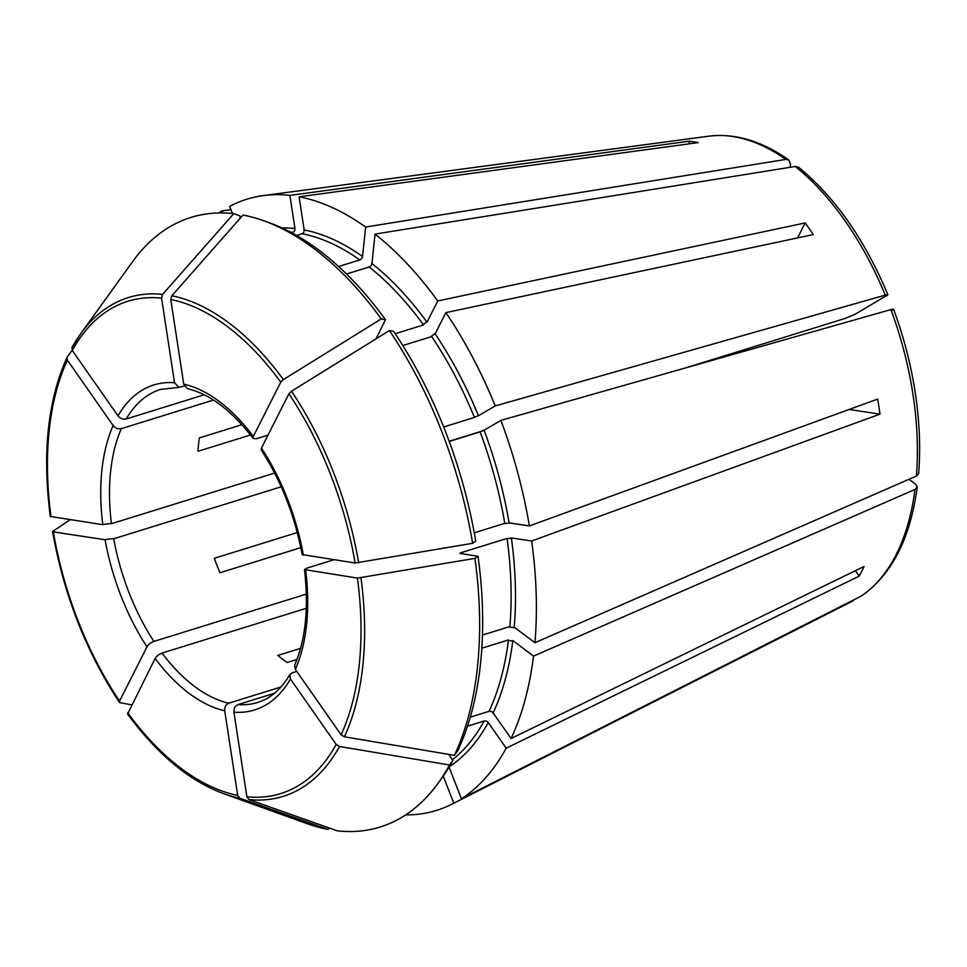 <?xml version="1.0" encoding="UTF-8"?>
<svg xmlns="http://www.w3.org/2000/svg" width="967" height="967" viewBox="0 0 967 967"><rect width="100%" height="100%" fill="white"/><g stroke="black" fill="none" stroke-linecap="round" stroke-linejoin="round"><path stroke-width="1.45" d="M854.296 314.746L887.899 294.754C864.8 239.659 834.992 197.135 798.488 167.182L795.261 166.469L375.027 234.099L371.957 263.544A285.628 158.89 72.8 0 1 427.003 322.229L437.749 300.967A319.968 178.001 -107.2 0 0 375.027 234.099M845.376 318.336L854.792 314.432M435.331 333.192L430.811 336.721M473.612 417.659L478.846 415.484M381.252 318.929A319.134 177.529 -107.2 0 0 263.822 220.79A319.134 177.529 -107.2 0 0 242.995 215.049L171.836 295.769A261.138 145.268 72.8 0 1 283.379 379.584L381.252 318.929L385.458 319.69L376.054 338.837M472.633 543.309A319.134 177.529 -107.2 0 0 389.399 330.569L393.593 331.33A315.169 175.329 72.8 0 1 475.74 541.266L472.633 543.309L355.131 563.024A257.754 143.394 -107.2 0 0 288.915 393.787L261.477 448.072L261.295 450.09C281.3 481.107 294.923 515.931 302.163 554.575L355.131 563.024M478.036 556.327A315.169 175.329 72.8 0 1 457.766 750.694L454.393 755.336A319.134 177.529 -107.2 0 0 474.942 558.37L478.036 556.327L459.99 553.378M248.93 799.564L246.887 796.784A257.754 143.394 -107.2 0 0 336.202 744.433L339.514 746.464A261.138 145.268 72.8 0 1 248.93 799.564L337.217 830.822A319.134 177.529 -107.2 0 0 438.256 783.016A319.134 177.529 -107.2 0 0 449.51 765.006L452.882 760.364L448.7 754.381M452.882 760.364A315.169 175.329 72.8 0 1 441.798 778.097L438.256 783.016M336.202 744.433L290.451 679.027A170.132 94.645 -107.2 0 1 233.929 712.159L246.887 796.784M234.207 713.308C233.349 708.485 234.933 705.523 238.946 704.411M296.76 671.4L292.155 672.827L289.919 674.507C281.228 689.217 270.494 698.537 257.742 702.441A163.882 91.164 -107.2 0 1 237.967 704.592L274.483 693.266M371.872 262.577C371.932 265.163 370.736 266.662 368.27 267.073M395.201 333.724L423.546 324.936A282.509 157.162 -107.2 0 0 369.201 266.989L346.488 274.036M484.503 429.94L479.269 432.104M879.97 414.142A251.094 139.683 72.8 0 0 877.661 399.081L529.36 525.939L509.089 522.857A285.628 158.89 72.8 0 0 484.104 430.218L500.894 420.379L890.921 309.573A244.361 135.936 -107.2 0 1 912.945 394.222A244.361 135.936 -107.2 0 1 916.402 476.054L534.92 642.729L514.251 627.196A285.628 158.89 72.8 0 0 511.386 537.918L531.657 541L879.97 414.142L849.159 409.464M890.099 309.815C894.088 308.678 894.584 308.944 891.61 310.612M474.253 532.817L504.762 523.352A282.509 157.162 -107.2 0 0 480.103 431.886L449.22 441.46M213.477 400.072L121.334 428.659A163.882 91.164 -107.2 0 0 111.423 523.703L274.64 473.068M102.151 524.537L112.317 523.389M66.953 357.476L67.376 360.135L113.115 425.528A170.132 94.645 -107.2 0 0 102.78 524.682L50.272 516.438C42.173 453.45 47.734 400.459 66.953 357.476L72.138 350.284M513.38 641.181L507.687 640.335M449.051 767.085L461.428 798.73A319.968 178.001 -107.2 0 0 506.176 748.18L859.204 576.114A251.094 139.683 72.8 0 0 864.087 566.457L511.06 738.522L493.146 712.897A285.628 158.89 72.8 0 0 512.848 640.577L533.518 656.109L915 489.435L917.248 487.066L915.676 484.286L909.016 479.281M470.3 717.151L489.036 711.337A282.509 157.162 -107.2 0 0 508.497 639.936L481.844 648.204M240.179 218.24L239.804 215.774L233.784 213.647L162.625 294.367L161.574 298.114L174.531 382.739L178.847 387.416L160.619 389.387A163.882 91.164 -107.2 0 0 126.218 418.989L204.194 394.802M117.466 414.928C119.981 418.723 123.196 419.944 127.124 418.602M174.531 382.739A170.132 94.645 -107.2 0 0 117.998 415.87L72.259 350.477L72.041 347.467A261.138 145.268 72.8 0 1 80.793 333.579A261.138 145.268 72.8 0 1 162.625 294.367M461.428 798.73L861.561 595.902C891.792 574.724 910.358 538.45 917.248 487.066M689.435 143.805L689.036 141.218L289.895 195.394L294.959 228.538A285.628 158.89 72.8 0 0 282.086 227.97M291.961 232.394C294.524 232.02 295.394 230.376 294.597 227.45M291.659 232.721L292.941 232.322A282.509 157.162 -107.2 0 0 290.463 232.092M178.847 387.416L184.31 386.026M689.036 141.218A251.094 139.683 72.8 0 1 698.247 142.608L299.105 196.797A319.968 178.001 -107.2 0 1 365.635 227.04L362.565 256.485A285.628 158.89 72.8 0 0 304.17 229.941L299.105 196.797M300.544 648.386L277.807 655.433A163.882 91.164 72.8 0 0 287.199 662.492L296.966 659.458M437.749 300.967L805.16 222.942A251.094 139.683 72.8 0 1 813.307 234.582L445.884 312.607L435.138 333.869A285.628 158.89 72.8 0 1 478.447 415.762L495.237 405.922A319.968 178.001 -107.2 0 0 445.884 312.607M389.399 330.569L291.514 391.224L288.915 393.787M402.804 345.533L431.681 336.576A282.509 157.162 -107.2 0 1 474.446 417.43L443.684 426.979M805.16 222.942L797.594 237.918M297.28 532.551L214.311 558.297A163.882 91.164 72.8 0 0 219.956 572.742L300.822 547.66M503.952 523.667L509.597 523.026M250.501 434.993L197.933 451.299A163.882 91.164 72.8 0 1 199.323 437.918L241.883 424.718M222.857 212.945L222.035 210.854L230.932 209.634M488.214 711.809C490.487 710.721 492.276 711.398 493.581 713.851M454.393 755.336L344.397 736.806L341.085 734.763A257.754 143.394 -107.2 0 0 357.427 578.085L474.942 558.37M333.82 559.784L306.95 568.125L304.46 569.611C308.92 607.735 305.645 639.586 294.645 665.163L295.334 669.369L341.085 734.763M859.204 576.114L855.408 570.687M71.896 347.685L80.793 333.579L132.757 261.453A319.134 177.529 72.8 0 1 233.784 213.647M338.571 266.517L359.809 259.93A282.509 157.162 -107.2 0 0 302.163 233.724L296.591 235.452M452.447 759.724A282.509 157.162 -107.2 0 0 484.153 721.007L467.496 726.169M462.323 552.362C459.579 553.088 459.301 553.547 461.489 553.728M482.473 635.053L509.887 626.556A282.509 157.162 -107.2 0 0 507.071 538.414L461.235 552.628A282.509 157.162 -107.2 0 1 461.392 553.801M339.514 746.464L449.51 765.006M328.006 829.42L239.719 798.174A261.138 145.268 72.8 0 1 223.522 793.629L307.18 823.679A319.134 177.529 -107.2 0 0 328.006 829.42L329.263 828.006M223.522 793.629C189.302 780.913 157.331 754.381 127.596 714.033L155.131 658.467A170.132 94.645 -107.2 0 0 224.719 710.757L237.677 795.382L239.719 798.162M119.437 702.368C86.123 651.843 63.834 594.886 52.569 531.512L53.33 531.886A257.754 143.394 -107.2 0 0 119.545 701.111L120.041 702.719L131.693 704.834M52.581 531.512L70.168 519.726M283.379 379.584L280.768 382.146A257.754 143.394 -107.2 0 0 170.784 299.516L171.836 295.769M511.906 538.087L506.261 538.728M509.077 626.954L514.77 627.801M534.92 642.729A319.968 178.001 -107.2 0 0 531.657 541M222.035 210.854A319.968 178.001 -107.2 0 0 218.905 212.958M488.698 723.509C487.392 721.068 485.603 720.379 483.331 721.479M263.822 220.79L269.527 222.845A315.169 175.329 72.8 0 1 385.458 319.69M449.244 766.758A285.628 158.89 72.8 0 0 488.262 722.567L506.176 748.18M427.184 321.552L422.664 325.081M529.36 525.939A319.968 178.001 -107.2 0 0 500.894 420.379M511.06 738.522A319.968 178.001 -107.2 0 0 533.518 656.109M405.657 814.903A319.968 178.001 -107.2 0 0 452.121 804.073A319.968 178.001 -107.2 0 0 453.801 803.202L443.2 776.114M289.895 195.394A319.968 178.001 -107.2 0 0 263.338 195.588A319.968 178.001 -107.2 0 0 229.662 206.382L232.455 213.502M303.807 228.853C304.605 231.778 303.735 233.422 301.172 233.784M358.878 260.026C361.344 259.615 362.54 258.104 362.48 255.518M170.784 299.516L183.742 384.141L187.477 388.722C209.875 393.992 231.79 410.588 253.197 438.498L253.33 436.431A170.132 94.645 -107.2 0 0 183.742 384.141M280.768 382.146L253.33 436.431M268.016 435.138L256.328 438.764L253.197 438.498M357.427 578.085L304.46 569.611M289.919 674.507L290.451 679.027M449.159 441.278L482.92 430.811M686.51 367.641L846.282 318.07M280.974 686.993L228.756 703.19A163.882 91.164 -107.2 0 1 162.033 653.063L306.309 608.303M306.346 594.125L153.898 641.423A163.882 91.164 -107.2 0 1 113.731 538.764L281.228 486.8M162.964 652.834C159.011 653.994 156.303 656.109 154.841 659.192M229.735 703.009C225.722 704.121 224.139 707.082 224.997 711.905M119.545 701.111L146.984 646.826A170.132 94.645 -107.2 0 1 105.089 539.743L53.33 531.886M154.817 641.194C150.864 642.354 148.156 644.469 146.694 647.552M114.626 538.462L104.46 539.61M795.261 166.469A244.361 135.936 -107.2 0 1 885.264 295.116L495.237 405.922M122.241 428.272C118.312 429.602 115.097 428.381 112.583 424.598M893.556 309.21C903.662 336.564 910.89 364.366 915.229 392.614C919.544 420.899 920.681 447.89 918.65 473.588L916.402 476.054M855.239 599.141L453.801 803.202M885.953 296.156C888.927 294.488 888.431 294.222 884.442 295.37M790.208 167.279L790.51 164.378L788.915 160.002L785.869 159.41L365.635 227.04M377.033 338.232A282.509 157.162 -107.2 0 0 376.477 337.459M291.514 391.224A261.138 145.268 72.8 0 1 358.672 562.842M360.969 577.903A261.138 145.268 72.8 0 1 344.397 736.806M127.692 712.752A257.754 143.394 -107.2 0 0 237.677 795.382M67.376 360.135A257.754 143.394 -107.2 0 0 51.033 516.813M161.574 298.114A257.754 143.394 -107.2 0 0 72.259 350.477M303.372 555.155A170.132 94.645 -107.2 0 0 261.477 448.072M295.334 669.369A170.132 94.645 -107.2 0 0 305.681 570.216M861.029 596.216A244.361 135.936 -107.2 0 0 915 489.435M852.664 601.063A244.361 135.936 -107.2 0 0 853.039 600.87A244.361 135.936 -107.2 0 0 853.402 600.688M785.869 159.41A244.361 135.936 -107.2 0 0 708.859 136.178L263.338 195.588M853.426 600.676L452.121 804.073M788.915 160.002C761.754 140.989 735.077 133.047 708.859 136.178"/></g></svg>
